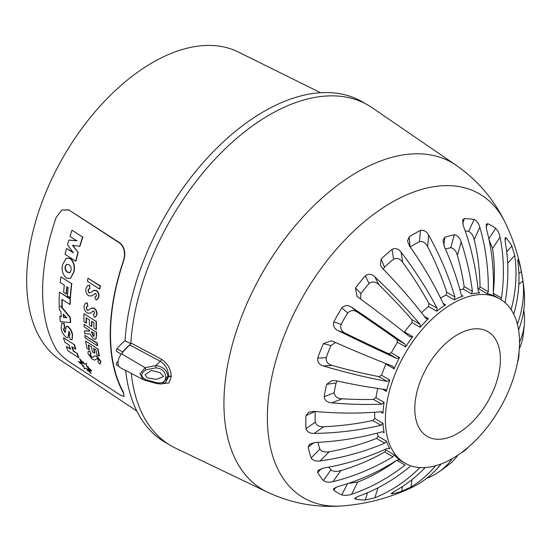 <?xml version="1.0" encoding="UTF-8"?>
<svg xmlns="http://www.w3.org/2000/svg" width="552" height="552" viewBox="0 0 552 552"><rect width="100%" height="100%" fill="white"/><g stroke="black" fill="none" stroke-linecap="round" stroke-linejoin="round"><path stroke-width="0.83" d="M131.079 343.861L125.069 340.791A196.74 113.588 -60 0 1 263.835 111.518A196.74 113.588 -60 0 1 365.017 103.493M136.82 411.033L60.306 360.049A177.999 102.769 -60 0 1 37.17 216.418A177.999 102.769 -60 0 1 152.538 62.569A177.999 102.769 -60 0 1 238.181 51.957L320.595 92.729M168.36 444.118A196.74 113.588 -60 0 1 125.642 370.454M130.258 344.482A32.285 18.644 120 0 0 122.723 352.01A2.015 1.166 120 0 0 122.158 353.032M117.017 365.141A2.015 1.166 -60 0 1 116.72 365.051A2.015 1.166 -60 0 1 116.389 363.513A2.015 1.166 -60 0 1 117.604 361.732L118.052 361.988M118.128 361.374L117.604 361.732M121.295 354.115L116.72 351.472A2.015 1.166 -60 0 1 117.017 348.712L122.723 352.01M125.069 340.791A32.285 18.644 120 0 0 117.017 348.712M56.187 217.398A179.269 103.5 120 0 0 56.187 349.209C59.085 353.597 63.349 357.731 68.965 361.601L119.881 394.811L124.145 396.446L123.358 392.803A184.554 106.557 -60 0 1 123.358 260.999C125.628 253.554 124.469 247.634 119.881 243.232L68.965 210.022L61.789 210.077L56.187 217.398M123.358 260.999L123.648 260.834A184.554 106.557 -60 0 0 123.648 392.638L123.358 392.803M123.648 260.834C125.911 253.389 124.752 247.468 120.17 243.073L119.881 243.232M120.17 243.073L68.965 210.022M69.248 209.857L61.789 210.077M99.601 289.069L87.451 281.258A182.519 105.377 -60 0 1 88.03 278.263L100.174 286.081A183.471 105.929 120 0 0 99.601 289.069L99.891 288.903A183.471 105.929 120 0 1 100.457 285.915L100.174 286.081M100.457 285.915L88.03 278.263M95.524 293.409L91.722 295.906M93.171 290.794L96.517 290.511C98.38 292.036 99.181 294.126 98.918 296.776L98.152 298.473L96.082 300.15L94.875 297.031L96.062 296.396L96.462 295.506L95.862 293.678L94.82 293.781M95.241 293.574L91.653 295.948L88.644 295.817C86.457 294.126 85.525 291.773 85.85 288.751L87.533 285.722L89.272 285.267L89.99 288.592L88.43 289.289L88.016 290.262L88.9 292.85L90.252 292.781L93.578 290.58L94.882 290.255L96.234 290.676C98.097 292.201 98.898 294.292 98.635 296.942M87.685 285.646L89.272 285.267M89.562 285.101L89.99 288.592M89.031 288.834L88.016 290.262M88.306 290.097L88.9 292.85M89.189 292.684L90.404 292.684M98.918 296.776L96.986 299.695M95.751 296.665L94.875 297.031M93.557 310.893L90.114 313.184M91.101 308.34L94.268 308.161C96.151 309.651 97.076 311.666 97.055 314.205L96.441 315.806L94.613 317.345L93.212 314.343L94.282 313.771L94.585 312.936L93.874 311.176L92.888 311.245M93.274 311.059L90.066 313.212L87.202 312.998C85.015 311.342 83.938 309.072 83.98 306.188L85.332 303.345L86.94 302.958L87.892 306.16L86.464 306.781L86.153 307.692L87.202 310.183L88.147 310.307L91.466 308.147L92.681 307.885L93.985 308.327C95.862 309.817 96.793 311.832 96.766 314.371M85.477 303.269L86.94 302.958M87.223 302.793L87.892 306.16M87.016 306.353L86.153 307.692M86.436 307.526L87.202 310.183M87.492 310.017L88.63 310.058M97.055 314.205L95.441 316.938M94.019 314.012L93.212 314.343M83.952 321.678A182.519 105.377 -60 0 1 83.966 313.688L96.131 321.492A183.471 105.929 120 0 0 96.124 329.482L93.937 328.081A183.305 105.832 -60 0 1 93.902 322.775L91.563 321.278A183.119 105.722 120 0 0 91.597 326.577L89.41 325.183A182.947 105.625 -60 0 1 89.383 319.877L86.105 317.773A182.691 105.48 120 0 0 86.14 323.079L83.952 321.678M96.131 321.492L83.966 313.688M96.421 321.326A183.471 105.929 120 0 0 96.407 329.316L96.124 329.482M91.846 321.457A183.119 105.722 120 0 0 91.88 326.418L91.597 326.577M86.388 317.959A182.691 105.48 120 0 0 86.422 322.913L86.14 323.079M89.452 330.289L84.152 326.887A182.519 105.377 -60 0 1 84.028 324.293L96.2 332.097A183.471 105.929 120 0 0 96.345 335.119L96.172 338.528L94.958 339.301L93.322 338.673L89.941 334.022L84.677 333.712A182.519 105.377 -60 0 1 84.421 330.903L89.507 331.165A182.94 105.618 -60 0 1 89.452 330.289M96.2 332.097L84.028 324.293M96.483 331.931A183.471 105.929 120 0 0 96.628 334.954L96.345 335.119M96.628 334.954L95.793 339.045M89.79 331L84.421 330.903M91.942 331.883A183.105 105.715 120 0 0 91.984 332.525L93.419 335.989L94.019 336.168M94.137 333.291L91.639 331.69A183.105 105.715 120 0 0 91.694 332.69L93.136 336.154L94.054 336.12L94.185 334.167A183.305 105.832 -60 0 1 94.137 333.291M97.318 345.711L85.16 337.9A182.519 105.377 -60 0 1 84.856 335.416L97.021 343.22A183.471 105.929 120 0 0 97.318 345.711L97.607 345.545A183.471 105.929 120 0 1 97.304 343.054L97.021 343.22M97.304 343.054L84.856 335.416M86.933 348.284A182.519 105.377 -60 0 1 85.608 341.067L97.766 348.871A183.471 105.929 120 0 0 99.084 356.095L96.904 354.694A183.305 105.832 -60 0 1 95.979 349.906L93.647 348.402A183.119 105.722 120 0 0 94.571 353.19L92.384 351.79A182.947 105.625 -60 0 1 91.46 347.001L88.189 344.897A182.691 105.48 120 0 0 89.114 349.685L86.933 348.284M97.766 348.871L85.608 341.067M98.056 348.705A183.471 105.929 120 0 0 99.374 355.93L99.084 356.095M93.999 348.629A183.119 105.722 120 0 0 94.854 353.025L94.571 353.19M88.541 345.124A182.691 105.48 120 0 0 89.403 349.519L89.114 349.685M97.193 358.414L94.909 360.035M94.426 356.033L97.048 356.171L100.975 361.56L99.746 364.003L97.759 361.339L98.504 360.297L97.435 358.738L96.628 358.697M96.91 358.579L94.868 360.063L92.467 359.573L87.927 353.522L88.272 351.265L89.507 351.093L91.142 353.894L90.183 354.184L90.128 355.012L91.68 357.213L92.529 357.406L94.523 355.985L96.358 356.102L100.692 361.726M88.423 351.196L89.507 351.093M89.79 350.934L91.142 353.894M90.528 353.949L90.128 355.012M90.411 354.846L91.68 357.213M91.963 357.054L92.874 357.22M100.975 361.56L100.029 363.837M99.746 364.003L100.367 363.713M66.495 278.173C62.755 274.73 61.424 270.308 62.5 264.898L66.136 258.308L70.187 258.536C73.733 262.09 74.906 266.609 73.692 272.095L70.373 278.498L66.495 278.173M71.056 270.397L69.78 272.674L67.434 272.329C65.591 271.046 64.839 269.141 65.184 266.616L66.495 264.318L68.876 264.643C70.697 265.947 71.429 267.865 71.056 270.397M66.281 258.232L70.477 258.37C74.023 261.917 75.189 266.437 73.975 271.929L70.511 278.408M69.925 272.584L67.717 272.164C65.881 270.887 65.129 268.983 65.467 266.457L66.64 264.242M64.204 327.998L63.832 329.799L65.35 332.476M61.983 323.065L63.894 323.513A180.863 104.425 120 0 0 64.605 328.454L63.694 328.205M63.922 328.164L63.549 329.958L65.233 332.635M65.184 332.394L66.337 326.315L67.779 326.591C70.49 329.227 71.995 332.111 72.291 335.243L71.953 339.811L70.152 339.432A181.166 104.597 -60 0 1 69.179 334.96L69.911 334.933L69.911 333.67L68.627 331.469M66.488 326.253L68.069 326.425C70.773 329.054 72.277 331.938 72.581 335.078L72.084 339.708M69.179 331.317L68.034 337.672M68.896 331.483L68.027 337.589L66.281 337.472C63.163 334.553 61.438 331.4 61.113 328.019L61.838 323.134L63.894 323.513M64.177 323.348A180.863 104.425 120 0 0 64.894 328.288L64.605 328.454M60.423 306.043L70.063 317.607A181.422 104.742 120 0 0 70.408 322.596L60.361 321.65A180.587 104.259 -60 0 1 59.788 316.468L61.265 316.779A180.704 104.328 -60 0 1 60.899 311.507L59.326 309.775A180.587 104.259 -60 0 1 59.43 292.16L70.118 299.012A181.422 104.742 120 0 0 69.897 304.469L61.934 299.363A180.801 104.383 120 0 0 61.907 306.995L60.423 306.043M66.626 317.793A181.139 104.583 120 0 0 66.626 317.848L63.452 317.227A180.883 104.431 -60 0 1 63.239 314.088L66.626 317.793M62.21 299.543A180.801 104.383 120 0 0 62.19 306.836L61.907 306.995M59.43 292.16L70.401 298.853A181.422 104.742 120 0 0 70.18 304.304L69.897 304.469M59.788 316.468L61.555 316.613M61.313 306.615L70.352 317.441A181.422 104.742 120 0 0 70.697 322.43L70.408 322.596M66.916 317.683L63.742 317.062A180.883 104.431 -60 0 1 63.549 314.433M76.783 240.81L69.987 236.401A180.587 104.259 -60 0 1 72.001 230.205L82.627 237.091A181.422 104.742 120 0 0 79.681 246.358L72.553 245.254A180.932 104.459 120 0 0 72.533 245.316L77.977 252.326A181.422 104.742 120 0 0 75.727 261.193L65.067 254.32A180.587 104.259 -60 0 1 66.53 248.441L73.34 252.837A181.118 104.57 -60 0 1 73.361 252.775L67.503 244.826A180.587 104.259 -60 0 1 68.862 240.085L76.776 240.838A181.118 104.57 -60 0 1 76.783 240.81M82.627 237.091L72.001 230.205M82.91 236.925A181.422 104.742 120 0 0 79.964 246.192L79.681 246.358M72.816 245.157L77.977 252.326M78.26 252.16A181.422 104.742 120 0 0 76.01 261.027L75.727 261.193M72.961 252.25L66.53 248.441M77.059 240.672L68.862 240.085M66.813 286.716A181.104 104.563 120 0 0 66.178 293.988L63.646 292.367A180.904 104.445 -60 0 1 64.28 285.094L60.216 282.479A180.587 104.259 -60 0 1 60.899 276.793L71.574 283.645A181.422 104.742 120 0 0 70.187 297.783L67.441 296.024A181.208 104.618 -60 0 1 68.151 287.578L66.813 286.716M67.061 286.874A181.104 104.563 120 0 0 66.461 293.823L66.178 293.988M71.574 283.645L60.899 276.793M71.864 283.48A181.422 104.742 120 0 0 70.477 297.625L70.187 297.783M71.781 346.773A181.132 104.576 120 0 0 73.188 350.941L76.9 353.335A181.422 104.742 120 0 0 78.584 357.655L67.944 350.782A180.587 104.259 -60 0 1 66.247 346.463L70.449 349.174A180.918 104.452 -60 0 1 69.034 345.007L64.832 342.295A180.587 104.259 -60 0 1 63.501 337.734L74.168 344.6A181.422 104.742 120 0 0 75.486 349.161L71.781 346.773M72.202 347.042A181.132 104.576 120 0 0 73.471 350.775L73.188 350.941M73.471 350.775L76.9 353.335M77.183 353.17A181.422 104.742 120 0 0 78.867 357.489L78.584 357.655M70.739 349.009L66.247 346.463M74.168 344.6L63.501 337.734M74.451 344.434A181.422 104.742 120 0 0 75.776 348.995L75.486 349.161M82.593 363.306L80.13 361.512L82.31 363.471L79.543 358.662L83.869 363.713L83.207 361.926L84.29 364.003L85.346 364.251L86.257 363.278L86.712 366.376L88.341 366.873L87.168 366.963L91.873 370.82L88.072 368.826L90.583 371.296L87.975 369.06L91.115 373.545L86.83 368.964L87.706 370.772L86.229 368.501L84.856 368.184L84.373 368.957L83.8 366.369L82.379 365.935L83.462 365.893L78.412 361.629L82.213 363.596L80.13 361.512M84.159 363.547L79.543 358.662M84.29 364.003L83.207 361.926M84.58 363.837L85.719 364.058M86.712 366.376L86.257 363.278M86.995 366.211L88.341 366.873M87.457 366.797L91.873 370.82M88.355 368.66L90.583 371.296M88.265 368.895L91.115 373.545M87.119 368.798L87.706 370.772M85.001 368.122L84.373 368.957M83.745 365.728L82.379 365.935M82.496 363.43L78.412 361.629M145.1 374.794L147.26 377.885L156.402 379.39L163.53 376.533L159.983 372.641L151.427 370.447L145.1 374.794M428.614 235.062L427.648 246.73C425.626 242.756 422.908 241.058 419.492 241.638L420.424 230.384C423.77 229.729 426.503 231.288 428.614 235.062A197.747 125.007 65.2 0 1 454.972 297.01L454.227 299.805L446.03 295.072A94.84 54.758 120 0 0 441.697 297.411A94.84 54.758 120 0 0 440.565 298.08M419.492 241.638A140.96 81.385 120 0 0 414.793 244.225A140.96 81.385 120 0 0 410.191 247.006M461.148 241.921L457.401 255.493C456.235 250.981 454.013 248.386 450.742 247.71L454.317 234.745C457.504 235.255 459.781 237.643 461.148 241.921A197.747 147.198 82 0 1 472.422 291.359L471.401 293.816A94.84 54.758 -60 0 1 479.605 293.008L478.163 290.794A197.747 151 -93.3 0 0 463.3 225.775L462.604 220.034L464.342 218.613L462.693 223.795M479.826 227.245L474.182 239.568C473.202 235.483 471.353 232.751 468.641 231.378L474.092 219.489C476.769 220.752 478.681 223.339 479.826 227.245A197.747 159.355 104.2 0 1 488.292 291.697L487.112 293.678A94.84 54.758 -60 0 1 494.15 295.851L493.219 293.215A197.747 160.653 -69.9 0 0 486.56 229.328L486.305 224.153L487.782 223.712L486.098 227.058M505.204 302.786L505.266 301.502A197.747 159.355 -44.2 0 0 505.218 241.907L505.135 237.65L506.246 238.05L504.928 239.899M454.227 299.805A94.84 54.758 -60 0 1 463.031 296.065L462.169 295.955L461.127 294.388A197.747 131.059 -111.3 0 0 444.284 246.44L443.021 240.072L444.884 237.27L443.836 245.35M385.399 419.782A94.84 54.758 -60 0 1 426.799 324.341A94.84 54.758 -60 0 1 499.884 298.929A94.84 54.758 -60 0 1 519.529 342.343A94.84 54.758 -60 0 1 478.129 437.791A94.84 54.758 -60 0 1 405.044 463.197A94.84 54.758 -60 0 1 385.399 419.782M487.112 293.678L478.915 288.944A94.84 54.758 120 0 0 477.97 288.772M471.401 293.816L463.204 289.089A94.84 54.758 120 0 0 459.913 289.807M401.125 252.216L402.677 262.338C400.083 258.702 397.047 257.625 393.562 259.123L392.058 249.359C395.46 247.807 398.482 248.759 401.125 252.216A197.747 94.302 52.6 0 1 437.122 308.251L436.763 311.224A94.84 54.758 -60 0 1 445.561 304.808L444.187 304.808L443.277 303.759A197.747 102.182 -124.7 0 0 409.536 246.082L407.528 241.058L409.17 236.884L410.081 246.854M436.763 311.224L428.566 306.498A94.84 54.758 120 0 0 421.493 312.673M374.849 276.835L378.824 284.722C375.684 281.575 372.434 281.147 369.081 283.438L365.245 275.827C368.501 273.509 371.703 273.84 374.849 276.835A197.747 57.173 42.3 0 1 420.086 324.321L420.189 327.308A94.84 54.758 -60 0 1 428.386 318.656L426.475 318.849L425.827 318.262A197.747 66.35 -135.4 0 0 382.688 268.562L380.431 265.167L381.19 258.998L384.489 267.168L383.329 269.217M420.189 327.308L411.992 322.575A94.84 54.758 120 0 0 404.485 331.918L412.682 336.651L409.957 336.92A197.747 25.992 -144.6 0 0 358.324 297.397L356.985 296.231L355.502 287.958L360.946 293.554L360.594 299.053M351.596 307.243L357.71 312.356C354.08 309.831 350.748 310.017 347.712 312.922L341.812 307.988C344.738 305.077 348.001 304.828 351.596 307.243A197.747 16.139 33.3 0 1 405.03 344.131L405.637 346.953A94.84 54.758 -60 0 1 412.682 336.651M405.637 346.953L397.44 342.219A94.84 54.758 120 0 0 391.313 352.838L399.51 357.572L396.764 358.455A197.747 16.139 -153.3 0 1 338.1 330.613C334.208 328.716 332.794 325.77 333.85 321.775L341.074 324.417C340.073 328.502 341.578 331.483 345.587 333.36L338.1 330.613M335.506 342.509L330.917 345.566L323.348 343.648L331.255 340.791L332.932 341.371A197.747 25.985 24.6 0 0 392.983 366.328L394.107 368.819A94.84 54.758 -60 0 1 399.51 357.572M394.107 368.819L385.91 364.085A94.84 54.758 120 0 0 381.577 375.256L389.774 379.99L387.138 381.397A197.747 57.166 -162.3 0 1 323.396 365.962C319.228 364.734 317.338 362.133 317.717 358.151L326.225 357.668C325.921 361.719 327.916 364.313 332.207 365.458L323.396 365.962M337.327 380.997L336.113 383.005L326.674 384.33L331.924 380.556L336.306 380.77A197.747 66.343 15.4 0 0 384.758 389.395L385.586 389.664L386.372 391.416A94.84 54.758 -60 0 1 389.774 379.99M377.754 388.435A94.84 54.758 120 0 0 375.933 397.654L384.13 402.387L381.736 404.181A197.747 94.302 -172.6 0 1 331.786 402.85C327.246 402.539 324.7 400.476 324.148 396.674L334.105 392.803C334.802 396.66 337.507 398.654 342.219 398.792L331.786 402.85M315.04 411.468L305.953 415.663L308.74 412.151L314.102 411.378A197.747 102.182 4.7 0 0 380.921 411.764L382.288 412.027L382.971 413.213A94.84 54.758 -60 0 1 384.13 402.387M374.649 412.247A94.84 54.758 120 0 0 374.635 413.565A94.84 54.758 120 0 0 374.773 418.492L382.971 423.225L380.921 425.268A197.747 125.007 174.8 0 1 314.102 433.41C309.769 433.465 307.057 431.885 305.953 428.656L315.233 422.218C316.441 425.468 319.27 426.979 323.72 426.744L314.102 433.41M420.424 230.384A154.139 88.989 120 0 0 414.793 233.462A154.139 88.989 120 0 0 409.17 236.884M441.241 463.887A197.747 125.007 -114.8 0 1 411.688 487.533A197.754 197.754 0 0 1 342.012 505.936L342.012 505.936A175.577 101.368 -60 0 1 267.375 417.56A175.577 101.368 -60 0 1 391.527 202.522A175.577 101.368 -60 0 1 505.377 222.973L505.377 222.973C494.04 199.458 477.604 180.207 456.083 165.227L372.193 107.764A196.74 113.588 -60 0 0 224.298 149.668A196.74 113.588 -60 0 0 130.852 342.937L161.419 359.214C167.608 363.375 170.892 369.109 171.279 376.402A2.015 1.166 0.1 0 0 168.519 376.45C168.45 370.019 165.731 364.982 160.356 361.353L129.81 344.993A48.914 28.242 120 0 0 121.543 353.791A10.088 5.824 120 0 0 120.226 367.632L143.14 379.583L139.987 373.759L145.128 367.742L155.885 365.507C163.144 366.569 167.194 370.357 168.049 376.878L168.063 376.878A35.39 20.431 120 0 0 168.519 376.788A195.339 112.78 -60 0 1 168.519 376.45A35.39 20.431 120 0 0 168.063 376.878L165.731 377.106C165.296 371.565 162.033 368.488 155.94 367.86L145.9 369.881C140.325 373.462 140.325 376.719 145.9 379.652L155.94 382.522C162.053 383.84 165.317 382.039 165.731 377.119L168.049 376.899L162.467 383.688L165.331 382.95L168.519 376.788A2.015 1.166 -0.1 0 1 171.279 376.74L168.981 382.984L162.792 383.619M435.604 465.75A197.747 131.059 68.7 0 1 410.992 487.016L401.821 491.245L402.442 486.54M392.803 492.301L392.396 493.771A143.568 82.89 120 0 0 401.821 491.245M392.396 493.771L391.113 493.661L394.128 491.535A197.747 147.198 -98 0 0 425.212 467.551M420.003 467.565A197.747 151 86.7 0 1 374.849 497.807L365.245 500.015L367.57 492.722M356.44 497.09L355.502 499.146A154.139 88.989 120 0 0 365.245 500.015M355.502 499.146L354.605 498.387L358.324 496.331A197.747 159.355 -75.8 0 0 409.957 466.578M348.374 483.4L357.71 482.075A187.659 152.455 110.1 0 0 396.778 460.292L405.03 465.053A197.747 160.653 110.1 0 1 351.596 494.247C348.001 495.441 344.738 495.668 341.812 494.923L347.45 483.697M335.906 487.195L333.85 490.328A154.139 88.989 120 0 0 341.812 494.923M333.85 490.328L333.498 488.824L338.1 486.457A197.747 160.653 -50.1 0 0 396.764 460.278L399.51 459.775A94.84 54.758 -60 0 1 394.107 454.765L392.983 456.773A197.747 159.355 135.8 0 1 332.932 481.668C328.978 482.634 325.783 482.269 323.348 480.585L330.917 469.918C333.463 471.58 336.755 471.815 340.784 470.621L332.932 481.668M321.381 468.558L317.717 472.581A154.139 88.989 120 0 0 323.348 480.585M317.717 472.581L318.076 470.366L323.396 468.096A197.747 151 -26.7 0 0 387.138 448.459L389.774 448.597A94.84 54.758 -60 0 1 386.372 441.089L384.758 443.201A197.747 147.198 158 0 1 320.146 460.92C315.937 461.493 312.929 460.513 311.114 457.981L319.843 449.128C321.761 451.66 324.88 452.53 329.185 451.75L320.146 460.92M389.457 448.293L388.96 448.127M314.129 442.573L308.202 447.113A154.139 88.989 120 0 0 311.114 457.981M308.202 447.113L309.548 444.208L315.206 442.483A197.747 131.059 -8.7 0 0 381.736 431.906L383.606 432.023L384.13 432.713A94.84 54.758 -60 0 1 382.971 423.225M305.953 415.663A154.139 88.989 120 0 0 305.953 428.656M326.674 384.33A143.568 82.89 120 0 0 324.148 396.674M323.348 343.648A154.139 88.989 120 0 0 317.717 358.151M341.812 307.988A154.139 88.989 120 0 0 333.85 321.775M365.245 275.827A154.139 88.989 120 0 0 355.502 287.958M392.058 249.359A154.139 88.989 120 0 0 381.19 258.998M155.94 382.522L155.823 383.329L145.21 380.418A2.015 0.517 -73.1 0 1 145.128 380.349L143.14 379.583L145.21 380.418A2.015 0.517 -73.1 0 0 145.9 379.652M342.012 505.936C315.979 507.874 291.09 503.265 267.354 492.115L175.646 448.196A196.74 113.588 -60 0 1 131.314 373.414M454.317 234.745A143.568 82.89 120 0 0 444.884 237.27M478.791 292.539L479.184 292.884M474.092 219.489A154.139 88.989 120 0 0 464.342 218.613M488.837 238.802L495.737 228.307A154.139 88.989 120 0 0 487.782 223.712M495.737 228.307C497.849 230.474 499.284 233.406 500.05 237.118A197.747 160.653 129.9 0 1 501.485 297.99L501.03 299.239M506.715 251.719L511.87 246.054A154.139 88.989 120 0 0 506.246 238.05M511.87 246.054L514.754 255.479A197.747 151 153.3 0 1 511.145 309.7M513.739 314.219A197.747 147.198 -22 0 0 518.004 262.655C517.555 259.392 517.714 258.729 518.473 260.654L517.845 261.289M517.852 259.474L518.473 260.654A154.139 88.989 120 0 1 521.385 271.522L522.944 281.092A197.747 131.059 171.3 0 1 517.369 324.127M518.583 329.937A197.747 125.007 -5.2 0 0 524.276 292.519A197.754 197.754 0 0 0 505.377 222.973M523.813 309.865L524.048 312.197A197.747 102.182 -175.3 0 1 524.4 323.417A197.747 102.182 -175.3 0 1 519.522 342.15M519.301 348.802A197.747 94.302 7.4 0 0 523.068 335.947A197.754 197.754 0 0 0 524.4 323.417M518.963 352.693L518.97 352.693A197.747 66.343 -164.6 0 1 518.224 359.849A197.747 66.343 -164.6 0 1 517.624 361.76M468.324 447.148A197.747 66.35 44.6 0 1 466.971 448.624A197.747 66.35 44.6 0 1 461.106 452.861M452.295 458.602A197.747 102.182 55.3 0 1 438.509 472.188A197.754 197.754 0 0 0 448.686 464.77A197.747 94.302 -127.4 0 0 457.946 455.076M438.509 472.188A197.747 102.182 55.3 0 1 428.614 477.494L426.475 478.453M377.154 433.141A94.84 54.758 120 0 0 378.182 436.356L386.372 441.089M385.289 449.293A94.84 54.758 120 0 0 385.91 450.032L394.107 454.765M129.81 344.993L130.852 342.937M380.921 425.268L372.669 420.5A187.659 118.632 174.8 0 1 323.72 426.744M315.226 411.481A140.96 81.385 120 0 0 315.233 422.218M384.758 443.201L376.505 438.44A187.659 139.684 158 0 1 329.185 451.75M317.924 442.352A140.96 81.385 120 0 0 319.843 449.128M357.71 312.356A187.659 15.318 33.3 0 1 396.778 339.37L405.03 344.131M396.764 358.455L388.511 353.687A187.659 15.318 -153.3 0 1 345.587 333.36M347.712 312.922A140.96 81.385 120 0 0 341.074 324.417M387.138 381.397L378.886 376.63A187.659 54.255 -162.3 0 1 332.207 365.458M330.917 345.566A140.96 81.385 120 0 0 326.225 357.668M500.05 237.118L492.563 248.503A187.659 152.455 129.9 0 1 493.233 293.229L501.485 297.99M474.182 239.568A187.659 151.22 104.2 0 1 480.04 286.936L488.292 291.697M468.641 231.378A140.96 81.385 120 0 0 465.177 230.922M427.648 246.73A187.659 118.632 65.2 0 1 446.72 292.243L454.972 297.01M378.824 284.722A187.659 54.255 42.3 0 1 411.833 319.56L420.086 324.321M369.081 283.438A140.96 81.385 120 0 0 360.946 293.554M402.677 262.338A187.659 89.493 52.6 0 1 428.869 303.483L437.122 308.251M393.562 259.123A140.96 81.385 120 0 0 384.489 267.168M392.983 456.773L384.73 452.012A187.659 151.22 135.8 0 1 340.784 470.621M328.792 467.144A140.96 81.385 120 0 0 330.917 469.918M457.401 255.493A187.659 139.684 82 0 1 464.17 286.598L472.422 291.359M450.742 247.71A129.32 74.665 120 0 0 445.443 249.049M381.736 404.181L373.483 399.42A187.659 89.493 -172.6 0 1 342.219 398.792M336.113 383.005A129.32 74.665 120 0 0 334.105 392.803M492.563 248.503L489.044 239.761M478.915 288.944L480.04 286.936M388.511 353.687L391.313 352.838M463.204 289.089L464.17 286.598M446.03 295.072L446.72 292.243M428.566 306.498L428.869 303.483M411.992 322.575L411.833 319.56M397.44 342.219L396.778 339.37M384.73 452.012L385.91 450.032M376.505 438.44L378.182 436.356M372.669 420.5L374.773 418.492M373.483 399.42L375.933 397.654M378.886 376.63L381.577 375.256M121.543 353.791L145.128 367.742A2.015 0.359 70.1 0 0 145.9 369.881M161.419 359.214A2.015 1.063 -61.9 0 1 160.356 361.353A47.486 27.421 -60 0 0 155.885 365.507A2.015 0.524 88.1 0 0 155.94 367.86M414.793 408.742A60.534 34.948 -60 0 1 457.601 334.602A60.534 34.948 -60 0 1 500.409 359.317A60.534 34.948 -60 0 1 457.601 433.458A60.534 34.948 -60 0 1 414.793 408.742M461.417 295.134L463.031 296.065M443.104 303.393L445.561 304.808M424.322 316.303L428.386 318.656M386.372 391.416L382.308 389.07M382.971 413.213L380.521 411.799M267.354 492.115A188.915 109.068 -60 0 1 223.933 403.367A188.915 109.068 -60 0 1 309.154 210.381A188.915 109.068 -60 0 1 456.083 165.227M384.13 432.713L382.522 431.781M514.754 255.479L507.681 263.249M522.944 281.092L518.832 284.232M518.908 273.419L521.385 271.522M524.048 312.197L523.413 312.494M357.71 482.075L351.596 494.247M378.037 487.796L374.849 497.807M428.552 476.797L428.614 477.494M411.958 479.633L410.992 487.016M116.72 365.051L118.797 366.245M499.884 298.929L493.647 295.327M466.971 448.624A197.754 197.754 0 0 0 469.041 446.527M517.445 362.692A197.754 197.754 0 0 0 518.224 359.849M405.044 463.197L398.806 459.595M155.823 383.329C159.218 384.006 161.432 384.123 162.467 383.688L162.467 383.688"/></g></svg>
